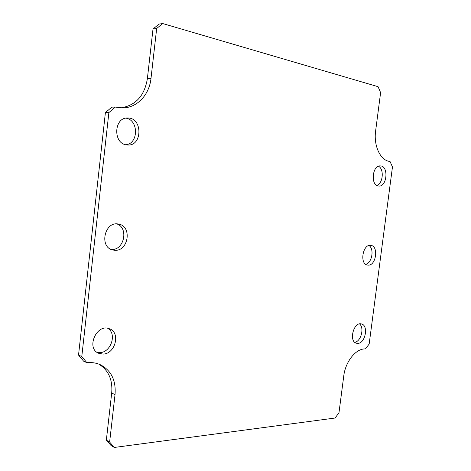<?xml version="1.0" encoding="UTF-8"?>
<svg xmlns="http://www.w3.org/2000/svg" width="471" height="471" viewBox="0 0 471 471"><rect width="100%" height="100%" fill="white"/><g stroke="black" fill="none" stroke-linecap="round" stroke-linejoin="round"><path stroke-width="0.71" d="M378.354 185.98C370.288 185.227 372.378 164.885 380.438 165.91C388.922 165.998 387.038 187.193 378.672 186.021L378.354 185.98M368.004 265.126L367.492 265.067C359.285 264.096 362.835 243.572 370.895 245.385C378.949 246.198 376.029 266.068 368.004 265.126M357.772 343.388L356.453 343.235C348.481 341.51 353.703 321.41 361.445 323.96C368.799 325.349 365.355 343.547 357.772 343.388M102.949 354.074L98.727 353.303C85.61 348.34 96.767 323.1 109.455 328.782C120.859 332.461 115.307 354.163 102.949 354.074M114.636 250.254L112.905 250.001C98.763 247.34 104.662 220.675 118.627 224.102C132.398 226.121 128.477 251.691 114.636 250.254M126.493 144.88C112.775 143.431 113.888 117.214 127.706 118.009C142.801 117.556 142.578 146.363 127.576 144.997L126.493 144.88M389.146 161.359C380.209 159.957 373.538 145.504 375.611 131.068L380.609 92.61L378.066 86.688L162.713 23.55L156.672 28.478L150.991 78.433C149.319 94.865 137.067 107.918 122.59 107.924L115.348 107.076L108.878 112.587L81.789 356.541L86.858 362.67L88.56 362.588C92.828 362.393 96.785 363.123 100.417 364.766C111.274 370.506 116.143 380.462 115.024 394.633L109.631 442.063L114.335 447.45L335.058 418.03L338.967 412.826L343.771 375.893C345.39 361.928 355.499 349.04 364.525 348.94L365.449 348.893L369.164 344.065L392.467 166.946L390.053 161.541L389.146 161.359M376.812 185.421C383.047 183.56 384.342 169.007 378.49 166.239M365.702 264.29C372.025 263.042 374.492 248.8 368.952 245.521M354.74 342.282C361.022 341.557 364.601 327.704 359.497 323.918M97.15 352.42L99.634 352.632C110.968 352.744 117.273 333.609 107.712 328.305M111.238 249.442C124.014 250.802 129.048 227.935 116.873 223.925M125.822 144.75C138.621 143.761 138.798 119.94 125.94 118.162M114.335 447.45L111.038 445.501L106.346 440.138L109.631 442.063M115.024 394.633L111.698 392.985L106.346 440.138M111.698 392.985C112.799 379.756 108.477 370.118 98.733 364.077M81.789 356.541L78.533 355.063L83.591 361.157L86.858 362.67M108.878 112.587L105.398 112.604L78.533 355.063M115.348 107.076L111.845 107.129L105.398 112.604M120.823 107.888C135.725 105.48 144.573 95.743 147.37 78.657L150.991 78.433M156.672 28.478L153.01 29.008L147.37 78.657M162.713 23.55L159.027 24.103L153.01 29.008"/></g></svg>
